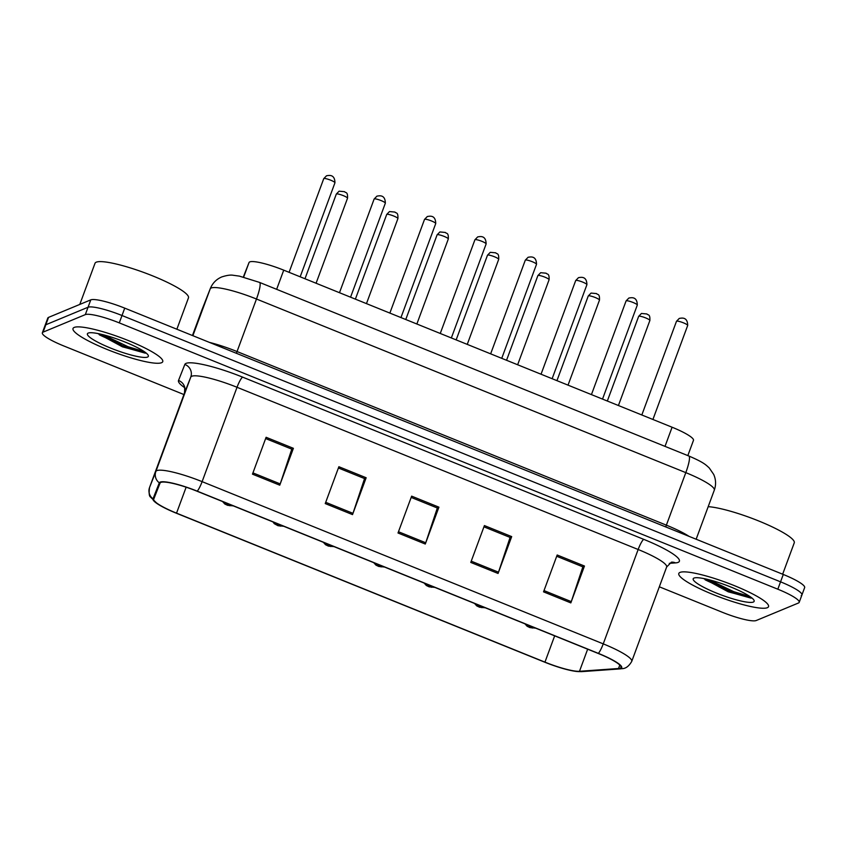 <?xml version="1.0" encoding="UTF-8"?>
<svg xmlns="http://www.w3.org/2000/svg" width="847" height="847" viewBox="0 0 847 847"><rect width="100%" height="100%" fill="white"/><g stroke="black" fill="none" stroke-linecap="round" stroke-linejoin="round"><path stroke-width="1.27" d="M244.084 275.127L243.375 277.033L244.084 275.106A29.899 4.987 20.3 0 1 244.084 275.106A29.899 4.987 20.3 0 1 244.084 275.127L249.039 262.538A29.899 4.987 20.3 0 1 249.78 261.892A29.899 4.987 20.3 0 1 283.734 270.161L672.095 427.227A29.899 4.987 20.3 0 1 693.471 440.355L687.828 455.601M74.218 327.418A47.834 7.972 -159.7 0 0 73.022 328.477A47.834 7.972 -159.7 0 0 111.137 351.05A47.834 7.972 -159.7 0 0 161.544 362.728A47.834 7.972 -159.7 0 0 162.74 361.669A47.834 7.972 -159.7 0 0 124.625 339.096A47.834 7.972 -159.7 0 0 74.218 327.418A47.834 7.972 -159.7 0 0 73.022 328.477A47.834 7.972 -159.7 0 0 111.137 351.05A47.834 7.972 -159.7 0 0 161.544 362.728A47.834 7.972 -159.7 0 0 162.74 361.669A47.834 7.972 -159.7 0 0 124.625 339.096A47.834 7.972 -159.7 0 0 74.218 327.418M680.003 572.403A47.834 7.972 -159.7 0 0 678.807 573.461A47.834 7.972 -159.7 0 0 716.922 596.034A47.834 7.972 -159.7 0 0 767.329 607.712A47.834 7.972 -159.7 0 0 768.525 606.653A47.834 7.972 -159.7 0 0 730.41 584.081A47.834 7.972 -159.7 0 0 680.003 572.403A47.834 7.972 -159.7 0 0 678.807 573.461A47.834 7.972 -159.7 0 0 716.922 596.034A47.834 7.972 -159.7 0 0 767.329 607.712A47.834 7.972 -159.7 0 0 768.525 606.653A47.834 7.972 -159.7 0 0 730.41 584.081A47.834 7.972 -159.7 0 0 680.003 572.403M160.845 482.409A31.89 5.315 20.3 0 1 197.065 491.228L598.194 653.45A31.89 5.315 20.3 0 1 620.989 667.457A31.89 5.315 20.3 0 1 618.522 668.505L579.486 671.29A31.89 5.315 20.3 0 1 544.949 662.132L176.536 513.144A31.89 5.315 20.3 0 1 153.741 499.137A31.89 5.315 20.3 0 1 153.752 499.116L160.051 483.097A31.89 5.315 20.3 0 1 160.845 482.409M160.125 482.112A32.684 5.453 -159.7 0 0 159.31 482.822L153 498.841A32.684 5.453 -159.7 0 0 157.574 503.923A32.684 5.453 -159.7 0 0 176.356 513.218L544.769 662.206A32.684 5.453 -159.7 0 0 575.939 671.385A32.684 5.453 -159.7 0 0 580.174 671.586L619.199 668.802A32.684 5.453 -159.7 0 0 598.374 653.376L197.245 491.154A32.684 5.453 -159.7 0 0 160.125 482.112M719.156 587.035A39.862 6.649 -159.7 0 0 750.124 596.659A39.862 6.649 -159.7 0 1 719.156 587.035M659.326 586.802L722.269 612.254A29.899 4.987 -159.7 0 0 756.223 620.523L798.446 603.011A29.899 4.987 -159.7 0 0 799.197 602.344L801.918 594.975A29.899 4.987 -159.7 0 0 780.553 581.836L122.01 315.518A29.899 4.987 -159.7 0 0 88.056 307.239L45.823 324.761A29.899 4.987 -159.7 0 0 45.082 325.417A29.899 4.987 -159.7 0 1 45.823 324.761L88.056 307.239A29.899 4.987 -159.7 0 1 122.01 315.518L780.553 581.836A29.899 4.987 -159.7 0 1 801.918 594.975A29.899 4.987 -159.7 0 1 801.177 595.632M584.462 566.029L582.683 566.77L556.701 556.267L582.863 566.855L571.27 601.624A7.972 1.387 112 0 1 570.825 602.895L584.462 566.029L557.178 554.997L543.541 591.852L570.825 602.895M511.694 536.606L509.915 537.358L483.933 526.834L510.095 537.432L498.502 572.191A7.972 1.387 112 0 1 498.057 573.461L511.694 536.606L484.41 525.574L470.773 562.429L498.057 573.461M265.63 438.566L291.792 449.143L280.209 483.912A7.972 1.387 112 0 1 279.754 485.183L293.39 448.317L266.106 437.285L252.47 474.151L279.754 485.183M265.64 438.555L291.612 449.069L293.39 448.317M338.398 467.989L364.559 478.576L352.977 513.335A7.972 1.387 112 0 1 352.521 514.605L366.158 477.75L338.874 466.718L325.237 503.573L352.521 514.605M338.408 467.978L364.379 478.502L366.158 477.75M438.926 507.173L437.147 507.925L411.166 497.411L437.327 507.999L425.734 542.768A7.972 1.387 112 0 1 425.289 544.039L438.926 507.173L411.642 496.141L398.005 532.996L425.289 544.039M799.197 602.344A29.899 4.987 -159.7 0 0 777.821 589.205L119.279 322.887A29.899 4.987 -159.7 0 0 85.325 314.618L43.102 332.13A29.899 4.987 -159.7 0 0 42.35 332.797A29.899 4.987 -159.7 0 0 63.716 345.925L183.926 394.543M801.918 594.975L804.65 587.596A29.899 4.987 -159.7 0 0 783.284 574.467L124.731 308.139A29.899 4.987 -159.7 0 0 90.777 299.87L48.554 317.381A29.899 4.987 -159.7 0 0 47.803 318.048L42.35 332.797M176.864 329.229L188.468 297.858A49.825 8.311 -159.7 0 0 148.765 274.343A49.825 8.311 -159.7 0 0 96.262 262.178A49.825 8.311 -159.7 0 0 95.012 263.29L79.787 304.433M97.85 333.549L122.466 346.836L145.758 353.04M88.215 333.083A32.493 5.421 -159.7 0 0 88.162 333.104A32.493 5.421 -159.7 0 0 110.756 348.128A32.493 5.421 -159.7 0 0 147.537 357.074A32.493 5.421 -159.7 0 0 148.225 355.327A32.493 5.421 -159.7 0 0 119.882 340.039A32.493 5.421 -159.7 0 0 88.215 333.083M144.223 351.6L127.908 346.656L103.27 334.777M145.335 353.178L127.368 348.117L99.004 333.782M782.649 574.213L794.253 542.842A49.825 8.311 -159.7 0 0 762.141 522.387A49.825 8.311 -159.7 0 0 708.187 506.665M703.635 578.533L728.251 591.82L751.543 598.024M694.011 578.067A32.493 5.421 -159.7 0 0 693.947 578.088A32.493 5.421 -159.7 0 0 716.541 593.112A32.493 5.421 -159.7 0 0 753.322 602.058A32.493 5.421 -159.7 0 0 754.021 600.311A32.493 5.421 -159.7 0 0 725.667 585.023A32.493 5.421 -159.7 0 0 694.011 578.067M750.008 596.584L733.693 591.64L709.055 579.761M751.13 598.162L733.153 593.101L704.789 578.766M243.65 277.107L249.039 262.538M276.651 289.314L283.734 270.161M665.011 446.38L672.095 427.227M184.508 387.555A49.825 8.311 20.3 0 1 178.516 380.462L184.826 364.443A49.825 8.311 20.3 0 1 242.655 377.148L643.784 539.37A9.963 1.736 -68 0 0 638.151 549.502L237.022 387.28A39.862 6.649 -159.7 0 0 191.75 376.259A39.862 6.649 -159.7 0 0 190.755 377.127L184.445 393.135A39.862 6.649 -159.7 0 0 184.445 393.156A39.862 6.649 -159.7 0 0 184.434 393.188C184.9 388.487 184.688 386.168 183.799 386.179M643.784 539.37A49.825 8.311 20.3 0 1 678.151 562.366A49.825 8.311 20.3 0 1 675.535 562.895L669.31 563.329M666.642 567.024A39.862 6.649 -159.7 0 0 638.151 549.502L603.244 643.868A39.862 6.649 20.3 0 1 631.746 661.38L666.642 567.024L671.417 562.164M157.574 503.923L150.374 496.935C149.125 496.046 148.85 492.912 149.538 487.523A39.862 6.649 20.3 0 1 149.548 487.501L155.859 471.483A39.862 6.649 20.3 0 1 156.843 470.614A39.862 6.649 20.3 0 1 202.115 481.647A9.963 1.736 112 0 1 197.245 491.154M159.31 482.822A9.963 9.825 21.5 0 1 155.859 471.483L190.755 377.127A9.963 9.825 -158.5 0 0 184.826 364.443M580.174 671.586A9.963 9.222 85.9 0 0 581.751 671.629L620.787 668.844C621.539 668.23 626.579 670.305 631.746 661.38M178.516 380.462A9.963 9.825 -158.5 0 1 184.445 393.135L149.548 487.501A9.963 9.825 21.5 0 0 153 498.841M619.199 668.802A9.963 9.222 85.9 0 0 620.787 668.844M598.374 653.376A9.963 1.736 -68 0 0 603.244 643.868L202.115 481.647L237.022 387.28A9.963 1.736 -68 0 1 242.655 377.148M777.821 589.205L783.284 574.467M119.279 322.887L124.731 308.139M85.325 314.618L90.777 299.87M43.102 332.13L48.554 317.381M671.607 562.154A9.963 9.222 -94.1 0 1 675.535 562.895M544.949 662.132L554.669 635.843M579.486 671.29L587.659 649.183M618.522 668.505L619.792 665.054M176.536 513.144L186.139 487.194M425.734 542.768L398.471 531.736M352.977 513.335L325.703 502.313M280.209 483.912L252.935 472.88M498.502 572.191L471.239 561.169M571.27 601.624L544.007 590.592M236.461 353.326A4.987 0.868 112 0 1 237.044 351.547L666.377 525.161L685.805 472.637A19.926 3.483 -68 0 0 688.833 456.004C703.772 462.42 705.636 464.654 709.235 467.936L713.693 474.415C715.969 479.571 716.17 484.823 714.296 490.159A39.862 6.649 -159.7 0 0 685.805 472.637L256.472 299.023A39.862 6.649 -159.7 0 0 211.199 287.991A39.862 6.649 -159.7 0 0 210.215 288.859L192.883 335.698M209.431 342.389A39.862 6.649 20.3 0 1 237.044 351.547L256.472 299.023A19.926 3.483 -68 0 0 259.5 282.39L688.833 456.004M202.073 309.515L202.073 309.515A19.926 19.65 21.5 0 0 201.925 309.896L210.352 288.478A19.926 19.65 21.5 0 0 210.215 288.859L192.449 335.528L201.914 309.917A39.862 6.649 -159.7 0 0 201.914 309.917A39.862 6.649 -159.7 0 0 201.904 309.938M665.795 526.95A4.987 0.868 112 0 1 666.377 525.161A39.862 6.649 20.3 0 1 689.056 536.363M323.882 178.526A5.982 0.995 -159.7 0 0 323.734 178.664L326.519 175.763C328.382 175.53 334.84 173.614 334.946 182.804A5.982 0.995 -159.7 0 0 330.182 179.988A5.982 0.995 -159.7 0 0 323.882 178.526M336.312 194.079L339.096 191.189L344.549 191.687C345.65 193.18 347.863 191.327 347.524 198.23A5.982 0.995 -159.7 0 0 342.76 195.413A5.982 0.995 -159.7 0 0 336.46 193.952A5.982 0.995 -159.7 0 0 336.312 194.079L304.984 278.758M229.992 505.775L225.45 503.933L229.992 505.775M374.279 198.907A5.982 0.995 -159.7 0 0 374.13 199.034L376.915 196.144C378.778 195.901 385.226 193.984 385.343 203.185A5.982 0.995 -159.7 0 0 380.578 200.368A5.982 0.995 -159.7 0 0 374.279 198.907M424.665 219.288A5.982 0.995 -159.7 0 0 424.516 219.415L427.312 216.525C429.164 216.281 435.623 214.365 435.729 223.566A5.982 0.995 -159.7 0 0 430.964 220.749A5.982 0.995 -159.7 0 0 424.665 219.288M475.061 239.659A5.982 0.995 -159.7 0 0 474.913 239.796L477.697 236.895C479.561 236.662 486.009 234.746 486.125 243.947A5.982 0.995 -159.7 0 0 481.361 241.12A5.982 0.995 -159.7 0 0 475.061 239.659M525.447 260.04A5.982 0.995 -159.7 0 0 525.299 260.177L528.094 257.276C529.947 257.043 536.405 255.127 536.511 264.328A5.982 0.995 -159.7 0 0 531.747 261.501A5.982 0.995 -159.7 0 0 525.447 260.04M386.698 214.46L389.482 211.57L394.946 212.068C396.036 213.55 398.259 211.697 397.91 218.611A5.982 0.995 -159.7 0 0 393.146 215.794A5.982 0.995 -159.7 0 0 386.846 214.333A5.982 0.995 -159.7 0 0 386.698 214.46L355.38 299.139M280.389 526.156L275.836 524.314L280.389 526.156M437.094 234.841L439.879 231.951L445.331 232.449C446.433 233.931 448.645 232.078 448.307 238.992A5.982 0.995 -159.7 0 0 443.542 236.165A5.982 0.995 -159.7 0 0 437.243 234.704A5.982 0.995 -159.7 0 0 437.094 234.841L405.766 319.52M330.785 546.537L326.233 544.695L330.785 546.537M487.48 255.222L490.275 252.321L495.728 252.819C496.818 254.312 499.042 252.459 498.692 259.373A5.982 0.995 -159.7 0 0 493.928 256.546A5.982 0.995 -159.7 0 0 487.628 255.085A5.982 0.995 -159.7 0 0 487.48 255.222L456.162 339.891M381.171 566.908L376.629 565.076L381.171 566.908M99.321 334.809A39.862 6.649 -159.7 0 0 121.195 343.946M115.308 342.982A40.857 6.818 -159.7 0 0 144.805 352.003M705.106 579.793A39.862 6.649 -159.7 0 0 726.991 588.93M721.093 587.966A40.857 6.818 -159.7 0 0 750.59 596.987M575.844 280.421A5.982 0.995 -159.7 0 0 575.695 280.558L578.48 277.657C580.343 277.424 586.791 275.508 586.907 284.698A5.982 0.995 -159.7 0 0 582.143 281.882A5.982 0.995 -159.7 0 0 575.844 280.421M626.229 300.801A5.982 0.995 -159.7 0 0 626.081 300.929L628.876 298.038C630.729 297.795 637.188 295.878 637.293 305.079A5.982 0.995 -159.7 0 0 632.529 302.263A5.982 0.995 -159.7 0 0 626.229 300.801M676.626 321.182A5.982 0.995 -159.7 0 0 676.478 321.309L679.262 318.419C681.126 318.176 687.573 316.259 687.69 325.46A5.982 0.995 -159.7 0 0 682.926 322.633A5.982 0.995 -159.7 0 0 676.626 321.182M537.877 275.603L540.661 272.702L546.114 273.2C547.215 274.693 549.428 272.84 549.089 279.743A5.982 0.995 -159.7 0 0 544.325 276.927A5.982 0.995 -159.7 0 0 538.025 275.466A5.982 0.995 -159.7 0 0 537.877 275.603L506.548 360.271M431.568 587.289L427.015 585.446L431.568 587.289M588.263 295.974L591.058 293.083L596.51 293.581C597.601 295.063 599.824 293.221 599.475 300.124A5.982 0.995 -159.7 0 0 594.71 297.308A5.982 0.995 -159.7 0 0 588.411 295.847A5.982 0.995 -159.7 0 0 588.263 295.974L556.945 380.652M481.954 607.67L477.412 605.827L481.954 607.67M638.659 316.355L641.444 313.464L646.896 313.962C647.997 315.444 650.21 313.591 649.871 320.505A5.982 0.995 -159.7 0 0 645.107 317.689A5.982 0.995 -159.7 0 0 638.807 316.227A5.982 0.995 -159.7 0 0 638.659 316.355L607.331 401.033M532.35 628.051L527.797 626.208L532.35 628.051M575.939 671.385L581.751 671.629M149.538 487.523L184.445 393.156M210.352 288.478C212.597 283.078 216.398 279.235 221.755 276.937C226.71 275.339 230.49 274.777 233.084 275.254L239.373 276.122L259.5 282.39M714.296 490.159L696.149 539.221M323.734 178.664L289.081 272.332M334.946 182.804L300.177 276.81M347.524 198.23L316.079 283.247M222.57 501.54L224.794 503.997L227.578 505.32L233.306 505.881M374.13 199.034L339.478 292.713M385.343 203.185L350.563 297.191M424.516 219.415L389.864 313.083M435.729 223.566L400.959 317.572M474.913 239.796L440.26 333.464M486.125 243.947L451.345 337.953M525.299 260.177L490.646 353.845M536.511 264.328L501.742 358.334M397.91 218.611L366.465 303.628M272.967 521.921L274.248 523.658L277.975 525.701L283.703 526.262M448.307 238.992L416.862 323.999M323.353 542.302L325.576 544.748L328.361 546.082L334.089 546.643M498.692 259.373L467.248 344.38M373.749 562.683L375.973 565.129L378.757 566.452L384.485 567.024M575.695 280.558L541.042 374.226M586.907 284.698L552.128 378.704M626.081 300.929L591.439 394.607M637.293 305.079L602.524 399.085M676.478 321.309L641.825 414.977M687.69 325.46L652.921 419.466M549.089 279.743L517.644 364.761M424.135 583.054L426.359 585.51L429.143 586.833L434.871 587.394M599.475 300.124L568.03 385.141M474.532 603.435L476.755 605.891L479.54 607.214L485.267 607.775M649.871 320.505L618.426 405.512M524.918 623.816L527.141 626.261L529.926 627.595L535.653 628.156"/></g></svg>
